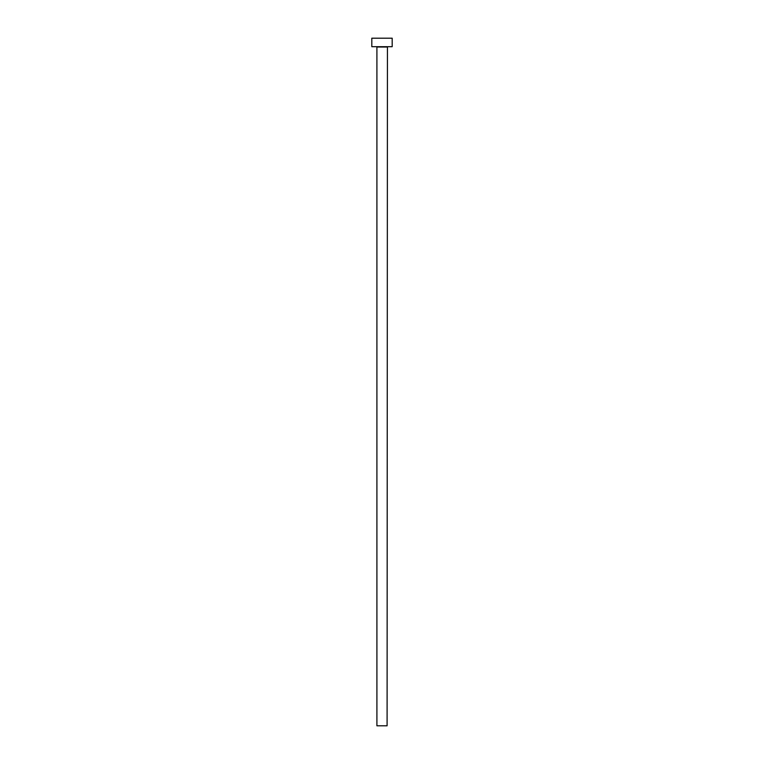 <?xml version="1.0" encoding="UTF-8"?>
<svg xmlns="http://www.w3.org/2000/svg" width="764" height="764" viewBox="0 0 764 764"><rect width="100%" height="100%" fill="white"/><g stroke="black" fill="none" stroke-linecap="round" stroke-linejoin="round"><path stroke-width="1.15" d="M387.09 47.024L376.91 47.024L376.91 725.8L387.09 725.8L387.434 46.69M392.19 46.69L371.81 46.69L371.81 38.2L392.19 38.2L392.19 46.69"/></g></svg>
